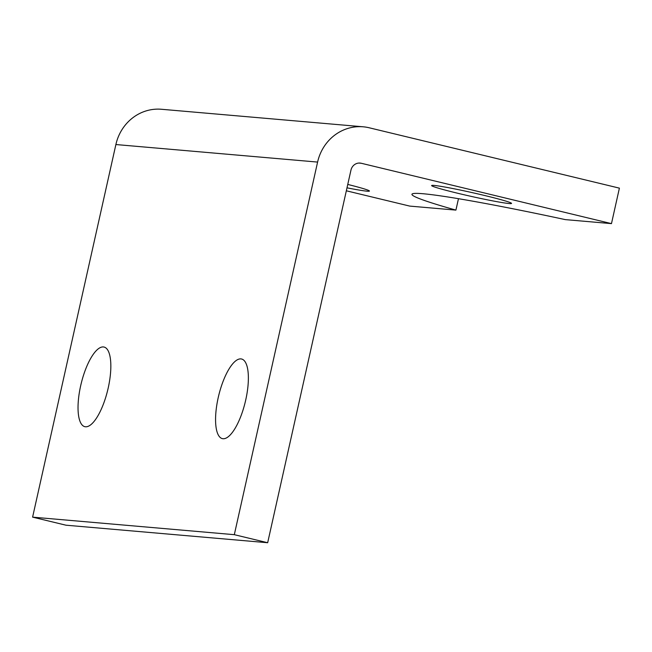 <?xml version="1.0" encoding="UTF-8"?>
<svg xmlns="http://www.w3.org/2000/svg" width="652" height="652" viewBox="0 0 652 652"><rect width="100%" height="100%" fill="white"/><g stroke="black" fill="none" stroke-linecap="round" stroke-linejoin="round"><path stroke-width="0.98" d="M80.685 385.666A40.954 13.668 103.6 0 1 104.043 347.051A40.954 13.668 103.6 0 1 108.191 388.054A40.954 13.668 103.6 0 1 84.833 426.677A40.954 13.668 103.6 0 1 80.685 385.666M218.216 397.622A40.954 13.668 103.6 0 1 241.574 359.007A40.954 13.668 103.6 0 1 245.722 400.01A40.954 13.668 103.6 0 1 222.365 438.625A40.954 13.668 103.6 0 1 218.216 397.622M485.341 195.673A40.954 1.948 -167.4 0 0 431.624 185.551A40.954 1.948 -167.4 0 0 457.834 193.285A40.954 1.948 -167.4 0 0 511.551 203.416A40.954 1.948 -167.4 0 0 485.341 195.673M611.47 223.628L361.281 163.269A9.104 8.566 95 0 0 360.083 163.073A9.104 8.566 95 0 0 350.955 170.131L267.67 542.725L234.312 534.681L317.597 162.079A45.501 42.836 95 0 1 363.237 126.806A45.501 42.836 95 0 1 369.211 127.784L619.4 188.143L611.47 223.628L565.308 219.618A186.562 8.859 -167.4 0 0 411.934 194.288A186.562 8.859 -167.4 0 0 455.919 210.107L409.758 206.097L346.334 190.791M363.237 126.806L161.525 109.275A45.501 42.836 95 0 0 115.885 144.54L32.6 517.142L65.958 525.194L267.67 542.725M234.312 534.681L32.6 517.142M347.003 187.825A40.954 1.948 -167.4 0 0 369.44 191.06A40.954 1.948 -167.4 0 0 347.76 184.434M455.919 210.107L458.47 198.697M317.597 162.079L115.885 144.54M361.281 163.269L358.877 163.057"/></g></svg>
